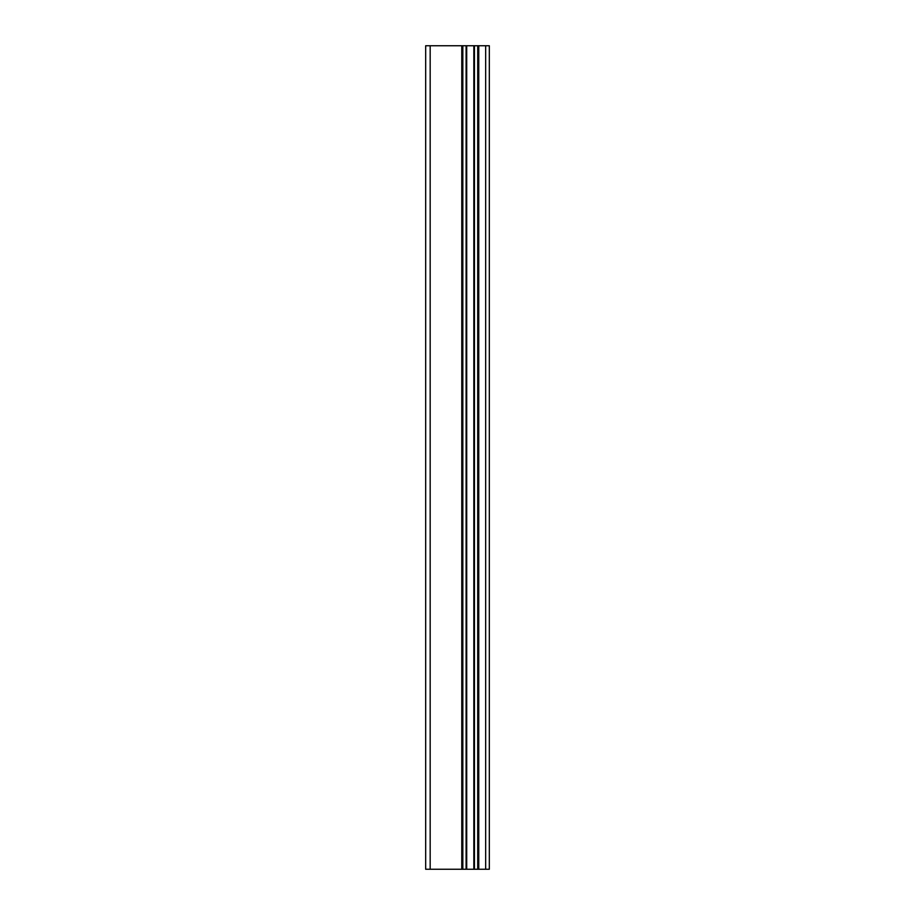 <?xml version="1.0" encoding="UTF-8"?>
<svg xmlns="http://www.w3.org/2000/svg" width="915" height="915" viewBox="0 0 915 915"><rect width="100%" height="100%" fill="white"/><g stroke="black" fill="none" stroke-linecap="round" stroke-linejoin="round"><path stroke-width="1.37" d="M425.681 869.25L462.83 869.25L462.83 45.75L425.681 45.75L425.681 869.25M462.83 869.25L489.319 869.25L489.319 45.75L462.83 45.75M485.659 869.25L485.659 45.75M473.833 869.25L473.833 45.75M466.707 869.25L466.707 45.75M430.176 869.25L430.176 45.75M478.762 869.25L478.762 45.75M477.722 869.25L477.722 45.75M474.439 869.25L474.439 45.75M466.101 869.25L466.101 45.75M461.778 869.25L461.778 45.75"/></g></svg>
